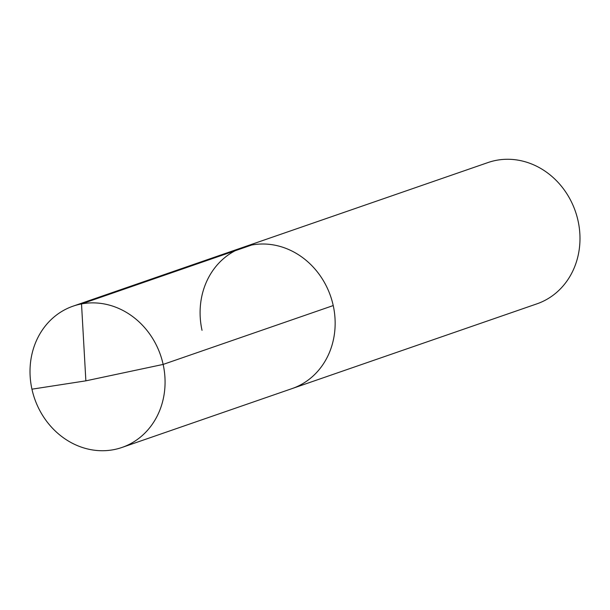 <?xml version="1.0" encoding="UTF-8"?>
<svg xmlns="http://www.w3.org/2000/svg" width="610" height="610" viewBox="0 0 610 610"><rect width="100%" height="100%" fill="white"/><g stroke="black" fill="none" stroke-linecap="round" stroke-linejoin="round"><path stroke-width="0.91" d="M202.024 330.315A74.763 66.612 -109.1 0 1 243.169 247.286L488.008 162.55A74.763 66.612 -109.1 0 1 578.059 220.82A74.763 66.612 70.9 0 1 536.907 303.849L292.076 388.585A74.763 66.612 70.9 0 0 333.228 305.557A74.763 66.612 -109.1 0 0 243.169 247.286A74.763 66.612 -109.1 0 1 333.228 305.557L163.144 364.422L333.228 305.557A74.763 66.612 70.9 0 1 292.076 388.585L121.992 447.45A74.763 66.612 70.9 0 1 31.941 389.18A74.763 66.612 -109.1 0 1 73.093 306.151A74.763 66.612 -109.1 0 1 163.144 364.422A74.763 66.612 70.9 0 1 121.992 447.45M251.594 245.045L81.519 303.91L85.865 380.838L163.144 364.422L85.865 380.838L31.941 389.18M243.169 247.286L73.093 306.151"/></g></svg>
